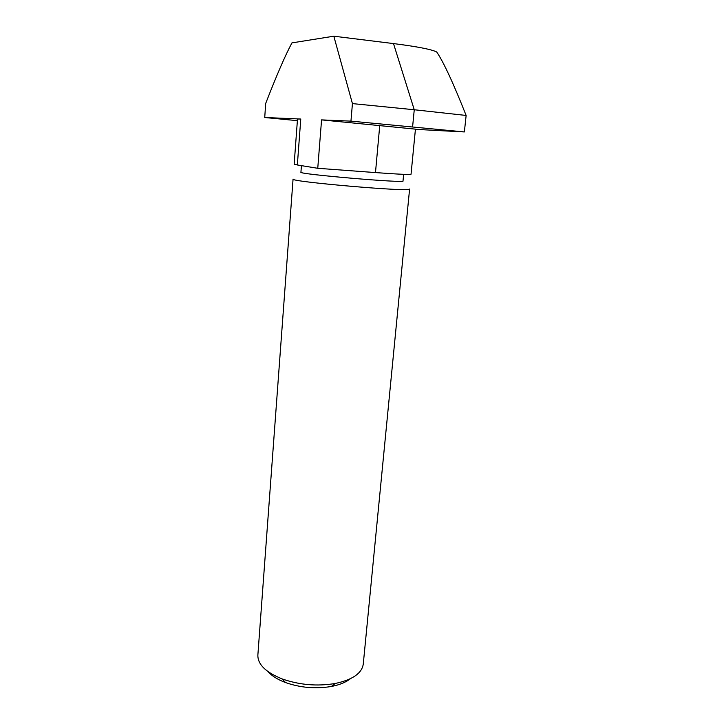 <?xml version="1.0" encoding="UTF-8"?>
<svg xmlns="http://www.w3.org/2000/svg" width="724" height="724" viewBox="0 0 724 724"><rect width="100%" height="100%" fill="white"/><g stroke="black" fill="none" stroke-linecap="round" stroke-linejoin="round"><path stroke-width="1.09" d="M403.648 174.33L403.006 180.991C406.318 183.453 297.238 174.104 300.931 172.24L301.428 165.633M293.066 179.063C288.659 181.679 413.485 192.385 409.594 189.045L363.258 664.143C361.864 673.347 352.488 679.8 335.149 683.501C317.139 686.479 299.51 684.967 282.269 678.967C265.808 672.37 257.672 664.415 257.862 655.111L293.066 179.063M268.052 671.646C271.844 675.935 277.645 679.564 285.446 682.524C300.433 687.764 315.745 689.076 331.402 686.461C339.601 684.877 345.936 682.289 350.407 678.705M297.501 119.035L300.768 119.026L297.347 164.972L294.161 164.185L297.501 119.035M317.755 168.294L321.565 119.894L415.44 129.143L411.042 174.213C410.119 174.783 398.272 174.24 375.484 172.583L317.755 168.294L297.347 164.972M393.494 43.576L414.255 109.749L466.138 115.451C453.296 83.061 443.486 61.902 436.708 51.983C431.585 49.395 417.178 46.589 393.494 43.576L333.818 36.2L291.944 42.888C285.392 55.051 276.64 75.242 265.681 103.46L264.731 117.514L300.768 119.026M264.731 117.514L297.383 120.655M466.138 115.451L464.365 131.94L415.422 129.343M464.365 131.94L350.95 121.134L352.434 103.604L333.818 36.2M321.565 119.894L350.95 121.134M412.599 126.854L414.255 109.749L352.434 103.604M379.765 125.261L375.484 172.583M331.402 686.461L335.149 683.501M285.446 682.524L282.269 678.967"/></g></svg>
